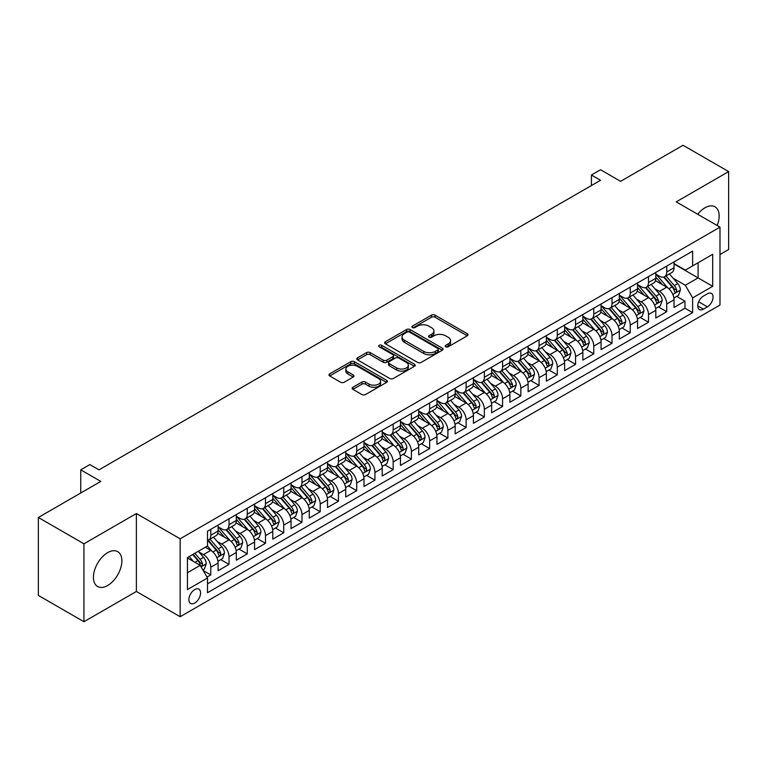 <?xml version="1.0" encoding="UTF-8"?>
<svg xmlns="http://www.w3.org/2000/svg" width="767" height="767" viewBox="0 0 767 767"><rect width="100%" height="100%" fill="white"/><g stroke="black" fill="none" stroke-linecap="round" stroke-linejoin="round"><path stroke-width="1.15" d="M445.742 346.78A1.774 1.026 0 0 0 448.244 346.78L467.266 335.802A2.531 1.457 0 0 0 468.014 334.767A2.531 1.457 0 0 0 467.266 333.731L435.042 315.132A2.531 1.457 0 0 0 431.466 315.132L412.445 326.109A1.774 1.026 0 0 0 411.927 326.838A1.774 1.026 0 0 0 412.445 327.557A1.774 1.026 0 0 0 414.947 327.557L417.411 326.138A8.101 4.679 0 0 1 428.868 326.138L431.553 327.691A8.101 4.679 0 0 1 433.93 330.999A8.101 4.679 0 0 1 431.553 334.307L429.098 335.725A1.774 1.026 0 0 0 428.571 336.445A1.774 1.026 0 0 0 429.098 337.173A1.774 1.026 0 0 0 431.6 337.173L434.064 335.745A8.101 4.679 0 0 1 445.522 335.745L448.206 337.298A8.101 4.679 0 0 1 450.574 340.606A8.101 4.679 0 0 1 448.206 343.913L445.742 345.332A1.774 1.026 0 0 0 445.224 346.061A1.774 1.026 0 0 0 445.742 346.78L445.742 345.332M107.658 585.509A20.115 11.61 120 0 0 120.793 567.781A20.115 11.61 120 0 0 117.715 551.655A20.115 11.61 120 0 0 107.658 552.652A20.115 11.61 120 0 0 94.514 570.38A20.115 11.61 120 0 0 97.591 586.506A20.115 11.61 120 0 0 107.658 585.509M717.193 225.517A20.115 11.61 120 0 0 714.997 206.822A20.115 11.61 120 0 0 704.94 207.819A20.115 11.61 120 0 0 697.711 214.271M194.741 603.044A8.255 4.765 120 0 0 200.129 595.767A8.255 4.765 120 0 0 198.864 589.152A8.255 4.765 120 0 0 194.741 589.564A8.255 4.765 120 0 0 189.344 596.831A8.255 4.765 120 0 0 190.609 603.447A8.255 4.765 120 0 0 194.741 603.044M352.878 387.268A2.531 1.457 0 0 0 352.139 388.303A2.531 1.457 0 0 0 352.878 389.339L361.919 394.554A2.531 1.457 0 0 0 365.495 394.554L386.626 382.359A2.531 1.457 0 0 0 387.364 381.324A2.531 1.457 0 0 0 386.626 380.298L354.402 361.688A2.531 1.457 0 0 0 350.816 361.688L329.695 373.884A2.531 1.457 0 0 0 328.957 374.919A2.531 1.457 0 0 0 329.695 375.955L340.615 382.254A2.531 1.457 0 0 0 344.191 382.254L353.232 377.038A2.531 1.457 0 0 0 353.98 376.003A2.531 1.457 0 0 0 353.232 374.967L347.825 371.842A6.769 3.912 0 0 1 345.84 369.08A6.769 3.912 0 0 1 350.02 365.466A6.769 3.912 0 0 1 357.393 366.319L378.61 378.562A6.769 3.912 0 0 1 380.595 381.324A6.769 3.912 0 0 1 376.415 384.938A6.769 3.912 0 0 1 369.032 384.094L365.495 382.052A2.531 1.457 0 0 0 361.919 382.052L352.878 387.268L352.878 389.339M719.983 254.51L728.65 249.515L728.65 171.597L683.052 145.27L620.589 181.338L600.532 169.747L591.415 175.02L600.532 180.283L98.991 469.845L89.873 464.572L80.756 469.845L80.756 493.008M83.948 543.813L83.948 621.73L136.382 591.462L136.382 513.535L83.948 543.813L38.35 517.485L100.813 481.427L80.756 469.845M136.382 513.535L180.149 538.808L719.983 227.137L719.983 305.055L180.149 616.726L180.149 538.808M728.65 171.597L676.216 201.865L719.983 227.137M417.593 362.417A2.531 1.457 0 0 0 421.169 362.417L442.3 350.222A2.531 1.457 0 0 0 443.038 349.186A2.531 1.457 0 0 0 442.3 348.151L410.077 329.551A2.531 1.457 0 0 0 406.491 329.551L385.37 341.746A2.531 1.457 0 0 0 384.631 342.782A2.531 1.457 0 0 0 385.37 343.808L417.593 362.417M379.905 347.163A1.774 1.026 0 0 1 381.698 347.413L381.698 345.313L414.458 364.22A2.531 1.457 0 0 1 415.196 365.255A2.531 1.457 0 0 1 414.458 366.29L393.337 378.486A2.531 1.457 0 0 1 389.751 378.486L357.527 359.886L357.527 357.815A2.531 1.457 0 0 0 356.789 358.851A2.531 1.457 0 0 0 357.527 359.886M357.527 357.815L366.568 352.599A2.531 1.457 0 0 1 370.154 352.599L383.222 360.145A2.531 1.457 0 0 0 386.798 360.145L392.8 356.674A2.531 1.457 0 0 0 393.538 355.648A2.531 1.457 0 0 0 392.8 354.613L379.195 346.761A1.774 1.026 0 0 1 378.677 346.032A1.774 1.026 0 0 1 379.77 345.083A1.774 1.026 0 0 1 381.698 345.313M83.948 621.73L38.35 595.403L38.35 517.485M207.004 577.11L210.791 574.924L203.217 570.552M198.912 551.962L203.495 554.608A10.316 5.954 60 0 1 210.791 567.244L218.087 563.026L218.087 570.715L229.026 564.397L220.723 559.603M217.147 541.435L221.73 544.071A10.316 5.954 60 0 1 229.026 556.708L236.322 552.499L236.322 560.188L247.262 553.87L238.968 549.076M235.392 530.898L239.966 533.544A10.316 5.954 60 0 1 247.262 546.181L254.558 541.972L254.558 549.651L265.497 543.333L257.204 538.549M253.628 520.371L258.211 523.017A10.316 5.954 60 0 1 265.497 535.654L272.793 531.435L272.793 539.124L283.742 532.806L275.439 528.022M271.863 509.844L276.446 512.49A10.316 5.954 60 0 1 283.742 525.127L291.038 520.908L291.038 528.597L301.977 522.279L293.675 517.485M290.099 499.317L294.681 501.954A10.316 5.954 60 0 1 301.977 514.59L309.274 510.381L309.274 518.07L320.213 511.752L311.92 506.958M308.344 488.78L312.917 491.426A10.316 5.954 60 0 1 320.213 504.063L327.509 499.854L327.509 507.533L338.448 501.215L330.155 496.431M326.579 478.253L331.162 480.899A10.316 5.954 60 0 1 338.448 493.536L345.744 489.317L345.744 497.006L356.693 490.688L348.391 485.904M344.814 467.726L349.397 470.372A10.316 5.954 60 0 1 356.693 483.009L363.989 478.79L363.989 486.479L374.929 480.161L366.626 475.367M363.05 457.199L367.633 459.836A10.316 5.954 60 0 1 374.929 472.472L382.225 468.263L382.225 475.952L393.164 469.634L384.871 464.84M381.295 446.662L385.868 449.309A10.316 5.954 60 0 1 393.164 461.945L400.46 457.736L400.46 465.416L411.4 459.097L403.106 454.313M399.53 436.135L404.113 438.782A10.316 5.954 60 0 1 411.4 451.418L418.696 447.199L418.696 454.889L429.645 448.57L421.342 443.786M417.766 425.608L422.349 428.254A10.316 5.954 60 0 1 429.645 440.881L436.941 436.672L436.941 444.361L447.88 438.043L439.577 433.25M436.001 415.081L440.584 417.718A10.316 5.954 60 0 1 447.88 430.354L455.176 426.145L455.176 433.834L466.115 427.516L457.822 422.722M454.246 404.545L458.819 407.191A10.316 5.954 60 0 1 466.115 419.827L473.412 415.618L473.412 423.298L484.351 416.98L476.058 412.195M472.482 394.017L477.064 396.664A10.316 5.954 60 0 1 484.351 409.3L491.647 405.081L491.647 412.771L502.596 406.452L494.293 401.668M490.717 383.49L495.3 386.137A10.316 5.954 60 0 1 502.596 398.763L509.892 394.554L509.892 402.244L520.831 395.925L512.529 391.132M508.952 372.963L513.535 375.6A10.316 5.954 60 0 1 520.831 388.236L528.127 384.027L528.127 391.716L539.067 385.398L530.774 380.605M527.197 362.427L531.771 365.073A10.316 5.954 60 0 1 539.067 377.709L546.363 373.5L546.363 381.18L557.302 374.862L549.009 370.077M545.433 351.9L550.016 354.546A10.316 5.954 60 0 1 557.302 367.182L564.598 362.964L564.598 370.653L575.547 364.335L567.244 359.55M563.668 341.373L568.251 344.019A10.316 5.954 60 0 1 575.547 356.645L582.843 352.437L582.843 360.126L593.783 353.808L585.48 349.014M581.904 330.845L586.487 333.482A10.316 5.954 60 0 1 593.783 346.118L601.079 341.909L601.079 349.599L612.018 343.28L603.725 338.487M600.149 320.309L604.722 322.955A10.316 5.954 60 0 1 612.018 335.591L619.314 331.382L619.314 339.062L630.253 332.744L621.96 327.96M618.384 309.782L622.957 312.428A10.316 5.954 60 0 1 630.253 325.064L637.55 320.846L637.55 328.535L648.498 322.217L640.196 317.433M636.62 299.255L641.202 301.901A10.316 5.954 60 0 1 648.498 314.528L655.795 310.319L655.795 318.008L666.734 311.69L666.734 304A10.316 5.954 -120 0 0 659.438 291.364L654.855 288.728M658.431 306.896L666.734 311.69M218.087 563.026A10.316 5.954 -120 0 0 210.791 550.39L205.316 547.235M236.322 552.499A10.316 5.954 -120 0 0 229.026 539.863L217.751 533.353M254.558 541.972A10.316 5.954 -120 0 0 247.262 529.335L235.987 522.826M272.793 531.435A10.316 5.954 -120 0 0 265.497 518.808L254.222 512.289M291.038 520.908A10.316 5.954 -120 0 0 283.742 508.272L272.458 501.762M309.274 510.381A10.316 5.954 -120 0 0 301.977 497.745L290.703 491.235M327.509 499.854A10.316 5.954 -120 0 0 320.213 487.218L308.938 480.708M345.744 489.317A10.316 5.954 -120 0 0 338.448 476.69L327.173 470.171M363.989 478.79A10.316 5.954 -120 0 0 356.693 466.154L345.409 459.644M382.225 468.263A10.316 5.954 -120 0 0 374.929 455.627L363.654 449.117M400.46 457.736A10.316 5.954 -120 0 0 393.164 445.1L381.889 438.59M418.696 447.199A10.316 5.954 -120 0 0 411.4 434.573L400.125 428.053M436.941 436.672A10.316 5.954 -120 0 0 429.645 424.036L418.36 417.526M455.176 426.145A10.316 5.954 -120 0 0 447.88 413.509L436.605 406.999M473.412 415.618A10.316 5.954 -120 0 0 466.115 402.982L454.841 396.472M491.647 405.081A10.316 5.954 -120 0 0 484.351 392.455L473.076 385.935M509.892 394.554A10.316 5.954 -120 0 0 502.596 381.918L491.311 375.408M528.127 384.027A10.316 5.954 -120 0 0 520.831 371.391L509.556 364.881M546.363 373.5A10.316 5.954 -120 0 0 539.067 360.864L527.792 354.354M564.598 362.964A10.316 5.954 -120 0 0 557.302 350.337L546.027 343.817M582.843 352.437A10.316 5.954 -120 0 0 575.547 339.8L564.263 333.29M601.079 341.909A10.316 5.954 -120 0 0 593.783 329.273L582.498 322.763M619.314 331.382A10.316 5.954 -120 0 0 612.018 318.746L600.743 312.236M637.55 320.846A10.316 5.954 -120 0 0 630.253 308.219L618.979 301.699M655.795 310.319A10.316 5.954 -120 0 0 648.498 297.682L637.214 291.172M707.404 293.79L703.387 296.11A7.996 4.612 120 0 0 698.171 303.147A7.996 4.612 120 0 0 699.389 309.561A7.996 4.612 120 0 0 703.387 309.159L707.404 306.848A7.996 4.612 120 0 0 712.629 299.801A7.996 4.612 120 0 0 711.402 293.397A7.996 4.612 120 0 0 707.404 293.79M187.445 572.719L200.206 565.346L207.502 577.982L207.502 592.718L692.63 312.639L692.63 297.893L685.334 285.257L673.1 278.191M207.502 577.982L187.445 589.564L187.445 557.551L207.502 545.97L207.502 531.224L692.63 251.145L692.63 265.89L712.696 254.299L712.696 286.312L692.63 297.893M218.087 526.804L221.73 528.914A10.316 5.954 60 0 0 226.888 529.422L234.184 525.213A10.316 5.954 -120 0 0 236.322 520.486L236.322 514.59M236.322 516.277L239.966 518.387A10.316 5.954 60 0 0 245.124 518.895L252.42 514.686A10.316 5.954 -120 0 0 254.558 509.959L254.558 504.063M254.558 505.75L258.211 507.85A10.316 5.954 60 0 0 263.369 508.368L270.665 504.149A10.316 5.954 -120 0 0 272.793 499.432L272.793 493.536M272.793 495.214L276.446 497.323A10.316 5.954 60 0 0 281.604 497.831L288.9 493.622A10.316 5.954 -120 0 0 291.038 488.895L291.038 482.999M291.038 484.686L294.681 486.796A10.316 5.954 60 0 0 299.839 487.304L307.136 483.095A10.316 5.954 -120 0 0 309.274 478.368L309.274 472.472M309.274 474.159L312.917 476.269A10.316 5.954 60 0 0 318.075 476.777L325.371 472.568A10.316 5.954 -120 0 0 327.509 467.841L327.509 461.945M327.509 463.632L331.162 465.732A10.316 5.954 60 0 0 336.32 466.25L343.606 462.031A10.316 5.954 -120 0 0 345.744 457.314L345.744 451.418M345.744 453.096L349.397 455.205A10.316 5.954 60 0 0 354.555 455.713L361.851 451.504A10.316 5.954 -120 0 0 363.989 446.777L363.989 440.881M363.989 442.569L367.633 444.678A10.316 5.954 60 0 0 372.791 445.186L380.087 440.977A10.316 5.954 -120 0 0 382.225 436.25L382.225 430.354M382.225 432.042L385.868 434.151A10.316 5.954 60 0 0 391.026 434.659L398.322 430.45A10.316 5.954 -120 0 0 400.46 425.723L400.46 419.827M400.46 421.514L404.113 423.614A10.316 5.954 60 0 0 409.271 424.132L416.558 419.913A10.316 5.954 -120 0 0 418.696 415.196L418.696 409.3M418.696 410.978L422.349 413.087A10.316 5.954 60 0 0 427.507 413.595L434.803 409.386A10.316 5.954 -120 0 0 436.941 404.66L436.941 398.763M436.941 400.451L440.584 402.56A10.316 5.954 60 0 0 445.742 403.068L453.038 398.859A10.316 5.954 -120 0 0 455.176 394.133L455.176 388.236M455.176 389.924L458.819 392.033A10.316 5.954 60 0 0 463.977 392.541L471.274 388.332A10.316 5.954 -120 0 0 473.412 383.605L473.412 377.709M473.412 379.397L477.064 381.496A10.316 5.954 60 0 0 482.222 382.014L489.509 377.795A10.316 5.954 -120 0 0 491.647 373.078L491.647 367.182M491.647 368.86L495.3 370.969A10.316 5.954 60 0 0 500.458 371.477L507.754 367.268A10.316 5.954 -120 0 0 509.892 362.542L509.892 356.645M509.892 358.333L513.535 360.442A10.316 5.954 60 0 0 518.693 360.95L525.989 356.741A10.316 5.954 -120 0 0 528.127 352.015L528.127 346.118M528.127 347.806L531.771 349.915A10.316 5.954 60 0 0 536.929 350.423L544.225 346.214A10.316 5.954 -120 0 0 546.363 341.488L546.363 335.591M546.363 337.279L550.016 339.378A10.316 5.954 60 0 0 555.174 339.896L562.46 335.678A10.316 5.954 -120 0 0 564.598 330.96L564.598 325.064M564.598 326.742L568.251 328.851A10.316 5.954 60 0 0 573.409 329.359L580.705 325.15A10.316 5.954 -120 0 0 582.843 320.424L582.843 314.528M582.843 316.215L586.487 318.324A10.316 5.954 60 0 0 591.645 318.832L598.941 314.623A10.316 5.954 -120 0 0 601.079 309.897L601.079 304M601.079 305.688L604.722 307.797A10.316 5.954 60 0 0 609.88 308.305L617.176 304.096A10.316 5.954 -120 0 0 619.314 299.37L619.314 293.473M619.314 295.161L622.957 297.26A10.316 5.954 60 0 0 628.125 297.778L635.412 293.56A10.316 5.954 -120 0 0 637.55 288.843L637.55 282.946M637.55 284.624L641.202 286.733A10.316 5.954 60 0 0 646.36 287.242L653.657 283.033A10.316 5.954 -120 0 0 655.795 278.306L655.795 272.41M207.502 583.879L684.969 308.219L684.969 301.163L674.03 307.481L674.03 299.792A10.316 5.954 -120 0 0 666.734 287.155L655.449 280.645M655.795 274.097L659.438 276.206A10.316 5.954 -120 0 0 664.596 276.714A10.316 5.954 -120 0 0 666.734 271.988L666.734 266.091M664.596 276.714L671.892 272.506A10.316 5.954 -120 0 0 674.03 267.779L674.03 261.883M210.791 529.335L210.791 535.232A10.316 5.954 60 0 1 208.653 539.949A10.316 5.954 60 0 1 207.502 540.371M208.653 539.949L215.949 535.74A10.316 5.954 -120 0 0 218.087 531.013L218.087 525.117M229.026 518.799L229.026 524.705A10.316 5.954 60 0 1 226.888 529.422M247.262 508.272L247.262 514.168A10.316 5.954 60 0 1 245.124 518.895M265.497 497.745L265.497 503.641A10.316 5.954 60 0 1 263.369 508.368M283.742 487.218L283.742 493.114A10.316 5.954 60 0 1 281.604 497.831M301.977 476.681L301.977 482.587A10.316 5.954 60 0 1 299.839 487.304M320.213 466.154L320.213 472.05A10.316 5.954 60 0 1 318.075 476.777M338.448 455.627L338.448 461.523A10.316 5.954 60 0 1 336.32 466.25M356.693 445.1L356.693 450.996A10.316 5.954 60 0 1 354.555 455.713M374.929 434.563L374.929 440.469A10.316 5.954 60 0 1 372.791 445.186M393.164 424.036L393.164 429.932A10.316 5.954 60 0 1 391.026 434.659M411.4 413.509L411.4 419.405A10.316 5.954 60 0 1 409.271 424.132M429.645 402.982L429.645 408.878A10.316 5.954 60 0 1 427.507 413.595M447.88 392.445L447.88 398.351A10.316 5.954 60 0 1 445.742 403.068M466.115 381.918L466.115 387.814A10.316 5.954 60 0 1 463.977 392.541M484.351 371.391L484.351 377.287A10.316 5.954 60 0 1 482.222 382.014M502.596 360.864L502.596 366.76A10.316 5.954 60 0 1 500.458 371.477M520.831 350.327L520.831 356.233A10.316 5.954 60 0 1 518.693 360.95M539.067 339.8L539.067 345.696A10.316 5.954 60 0 1 536.929 350.423M557.302 329.273L557.302 335.169A10.316 5.954 60 0 1 555.174 339.896M575.547 318.746L575.547 324.642A10.316 5.954 60 0 1 573.409 329.359M593.783 308.209L593.783 314.106A10.316 5.954 60 0 1 591.645 318.832M612.018 297.682L612.018 303.579A10.316 5.954 60 0 1 609.88 308.305M630.253 287.155L630.253 293.052A10.316 5.954 60 0 1 628.125 297.778M648.498 276.628L648.498 282.524A10.316 5.954 60 0 1 646.36 287.242M648.498 314.528L648.498 322.217M630.253 325.064L630.253 332.744M612.018 335.591L612.018 343.28M593.783 346.118L593.783 353.808M575.547 356.645L575.547 364.335M557.302 367.182L557.302 374.862M539.067 377.709L539.067 385.398M520.831 388.236L520.831 395.925M502.596 398.763L502.596 406.452M484.351 409.3L484.351 416.98M466.115 419.827L466.115 427.516M447.88 430.354L447.88 438.043M429.645 440.881L429.645 448.57M411.4 451.418L411.4 459.097M393.164 461.945L393.164 469.634M374.929 472.472L374.929 480.161M356.693 483.009L356.693 490.688M338.448 493.536L338.448 501.215M320.213 504.063L320.213 511.752M301.977 514.59L301.977 522.279M283.742 525.127L283.742 532.806M265.497 535.654L265.497 543.333M247.262 546.181L247.262 553.87M229.026 556.708L229.026 564.397M210.791 567.244L210.791 574.924M200.206 565.346L187.445 557.973M685.334 285.257L698.104 277.894L698.104 262.726L712.696 254.299M674.03 263.992L712.696 286.312M674.03 263.57L685.334 270.099L692.63 265.89M136.382 591.462L180.149 616.726M591.415 175.02L591.415 185.547M676.676 296.369L684.969 301.163M684.969 308.219L692.63 312.639M446.452 347.029L448.206 346.022A8.101 4.679 0 0 0 450.574 342.715L450.574 340.606M433.93 330.999L433.93 333.099A8.101 4.679 0 0 1 431.553 336.406L429.798 337.422M467.266 333.731L467.266 335.802L435.042 317.231A2.531 1.457 0 0 0 431.466 317.231L413.154 327.806M442.262 350.241L410.077 331.651A2.531 1.457 0 0 0 406.491 331.651L385.398 343.827M437.823 349.905A1.774 1.026 0 0 0 438.34 349.186A1.774 1.026 0 0 0 437.823 348.458L409.54 332.13A1.774 1.026 0 0 0 407.028 332.13L404.43 333.626A8.101 4.679 0 0 0 402.061 336.934A8.101 4.679 0 0 0 404.43 340.241L423.767 351.411A8.101 4.679 0 0 0 435.225 351.411L437.823 349.905L437.823 352.015A1.774 1.026 0 0 0 438.34 351.296L438.34 349.186M402.061 336.934L402.061 339.043A8.101 4.679 0 0 0 404.43 342.35L404.43 340.241M437.823 352.015L435.225 353.51A8.101 4.679 0 0 1 423.767 353.51L404.43 342.35M357.566 359.905L366.568 354.699L366.568 352.599M393.538 355.648L393.538 357.748A2.531 1.457 0 0 1 392.8 358.783L386.798 362.245A2.531 1.457 0 0 1 383.222 362.245L370.154 354.699A2.531 1.457 0 0 0 366.568 354.699M381.698 347.413L414.429 366.31M396.779 367.968A6.769 3.912 0 0 0 404.161 368.822A6.769 3.912 0 0 0 408.341 365.207A6.769 3.912 0 0 0 406.357 362.436L398.888 358.122A2.531 1.457 0 0 0 395.302 358.122L389.31 361.583A2.531 1.457 0 0 0 388.562 362.618A2.531 1.457 0 0 0 389.31 363.654L396.779 367.968L396.779 370.077A6.769 3.912 0 0 0 404.161 370.921A6.769 3.912 0 0 0 408.341 367.307L408.341 365.207M388.562 362.618L388.562 364.728A2.531 1.457 0 0 0 389.31 365.763L389.31 363.654M396.779 370.077L389.31 365.763M380.595 381.324L380.595 383.433A6.769 3.912 0 0 1 376.415 387.047A6.769 3.912 0 0 1 369.032 386.194L365.495 384.162A2.531 1.457 0 0 0 361.919 384.162L352.916 389.358M345.84 369.08L345.84 371.19A6.769 3.912 0 0 0 347.825 373.951L347.825 371.842M353.203 377.057L347.825 373.951M386.587 382.378L354.402 363.798A2.531 1.457 0 0 0 350.816 363.798L329.733 375.974L329.695 373.884M673.877 297.98L678.584 295.266L680.406 289.993A6.836 3.95 -120 0 0 677.75 283.579L669.418 273.934M667.75 287.826L657.865 276.379A19.731 11.39 -120 0 0 655.795 274.212M662.324 284.615L656.801 278.21A16.375 9.453 -120 0 0 655.795 277.108M663.666 277.088L672.093 286.848A6.836 3.95 60 0 1 674.529 291.556C675.554 292.927 676.293 292.505 676.724 290.29A6.836 3.95 -120 0 0 674.279 285.583L665.948 275.938M664.164 276.925L673.215 287.414A3.48 2.013 60 0 1 674.097 288.775L676.724 290.29M674.529 291.556L675.027 292.361M655.641 308.516L660.349 305.793L662.17 300.53A6.836 3.95 -120 0 0 659.515 294.106L651.173 284.461M649.505 298.353L639.63 286.906A19.731 11.39 -120 0 0 637.55 284.739M644.088 295.142L638.566 288.737A16.375 9.453 -120 0 0 637.55 287.644M645.431 287.615L653.858 297.375A6.836 3.95 60 0 1 656.293 302.083C657.319 303.454 658.048 303.032 658.479 300.817A6.836 3.95 -120 0 0 656.044 296.11L647.712 286.465M645.929 287.452L654.98 297.941A3.48 2.013 60 0 1 655.862 299.303L658.479 300.817M656.293 302.083L656.792 302.888M637.396 319.043L642.113 316.32L643.935 311.057A6.836 3.95 -120 0 0 641.27 304.643L632.938 294.988M631.27 308.88L621.385 297.443A19.731 11.39 -120 0 0 619.314 295.266M625.853 305.669L620.321 299.274A16.375 9.453 -120 0 0 619.314 298.171M627.195 298.142L635.622 307.903A6.836 3.95 60 0 1 638.058 312.61C639.084 313.991 639.812 313.569 640.244 311.344A6.836 3.95 -120 0 0 637.808 306.637L629.477 296.992M627.684 297.989L636.744 308.468A3.48 2.013 60 0 1 637.617 309.83L640.244 311.344M638.058 312.61L638.556 313.425M619.161 329.57L623.878 326.847L625.699 321.584A6.836 3.95 -120 0 0 623.034 315.17L614.703 305.525M613.034 319.408L603.15 307.97A19.731 11.39 -120 0 0 601.079 305.803M607.617 316.196L602.085 309.801A16.375 9.453 -120 0 0 601.079 308.698M608.95 308.679L617.377 318.43A6.836 3.95 60 0 1 619.822 323.137C620.848 324.518 621.577 324.096 622.008 321.881A6.836 3.95 -120 0 0 619.573 317.174L611.241 307.519M609.449 308.516L618.509 319.005A3.48 2.013 60 0 1 619.381 320.366L622.008 321.881M619.822 323.137L620.311 323.952M600.925 340.097L605.633 337.384L607.454 332.121A6.836 3.95 -120 0 0 604.799 325.697L596.467 316.052M594.799 329.944L584.914 318.497A19.731 11.39 -120 0 0 582.843 316.33M589.372 326.732L583.85 320.328A16.375 9.453 -120 0 0 582.843 319.225M590.715 319.206L599.142 328.966A6.836 3.95 60 0 1 601.577 333.674C602.603 335.045 603.341 334.623 603.773 332.408A6.836 3.95 -120 0 0 601.328 327.701L592.996 318.056M591.213 319.043L600.264 329.532A3.48 2.013 60 0 1 601.146 330.893L603.773 332.408M601.577 333.674L602.076 334.479M582.69 350.634L587.397 347.911L589.219 342.648A6.836 3.95 -120 0 0 586.563 336.224L578.232 326.579M576.554 340.471L566.679 329.024A19.731 11.39 -120 0 0 564.598 326.857M571.137 337.259L565.615 330.855A16.375 9.453 -120 0 0 564.598 329.762M572.479 329.733L580.907 339.493A6.836 3.95 60 0 1 583.342 344.201C584.368 345.572 585.096 345.15 585.528 342.935A6.836 3.95 -120 0 0 583.093 338.228L574.761 328.583M572.978 329.57L582.028 340.059A3.48 2.013 60 0 1 582.91 341.42L585.528 342.935M583.342 344.201L583.84 345.006M564.445 361.161L569.162 358.438L570.984 353.175A6.836 3.95 -120 0 0 568.318 346.761L559.987 337.106M558.318 350.998L548.434 339.56A19.731 11.39 -120 0 0 546.363 337.384M552.902 347.787L547.37 341.392A16.375 9.453 -120 0 0 546.363 340.289M554.244 340.26L562.671 350.02A6.836 3.95 60 0 1 565.106 354.728C566.132 356.109 566.861 355.687 567.292 353.462A6.836 3.95 -120 0 0 564.857 348.755L556.526 339.11M554.733 340.107L563.793 350.586A3.48 2.013 60 0 1 564.665 351.948L567.292 353.462M565.106 354.728L565.605 355.543M546.209 371.688L550.927 368.965L552.748 363.702A6.836 3.95 -120 0 0 550.083 357.288L541.751 347.643M540.083 361.525L530.198 350.088A19.731 11.39 -120 0 0 528.127 347.921M534.666 358.314L529.134 351.919A16.375 9.453 -120 0 0 528.127 350.816M535.999 350.797L544.426 360.548A6.836 3.95 60 0 1 546.871 365.255C547.897 366.636 548.626 366.214 549.057 363.999A6.836 3.95 -120 0 0 546.622 359.292L538.29 349.637M536.497 350.634L545.558 361.123A3.48 2.013 60 0 1 546.43 362.484L549.057 363.999M546.871 365.255L547.36 366.07M527.974 382.215L532.682 379.502L534.513 374.238A6.836 3.95 -120 0 0 531.847 367.815L523.516 358.17M521.848 372.062L511.963 360.615A19.731 11.39 -120 0 0 509.892 358.448M516.421 368.85L510.899 362.446A16.375 9.453 -120 0 0 509.892 361.343M517.763 361.324L526.191 371.084A6.836 3.95 60 0 1 528.626 375.792C529.661 377.163 530.39 376.741 530.822 374.526A6.836 3.95 -120 0 0 528.377 369.819L520.045 360.174M518.262 361.161L527.312 371.65A3.48 2.013 60 0 1 528.195 373.011L530.822 374.526M528.626 375.792L529.125 376.597M509.739 392.752L514.446 390.029L516.268 384.766A6.836 3.95 -120 0 0 513.612 378.342L505.28 368.697M503.603 382.589L493.727 371.142A19.731 11.39 -120 0 0 491.647 368.975M498.186 379.377L492.663 372.973A16.375 9.453 -120 0 0 491.647 371.88M499.528 371.851L507.955 381.611A6.836 3.95 60 0 1 510.391 386.319C511.416 387.69 512.145 387.268 512.577 385.053A6.836 3.95 -120 0 0 510.141 380.346L501.81 370.701M500.026 371.688L509.077 382.177A3.48 2.013 60 0 1 509.959 383.538L512.577 385.053M510.391 386.319L510.889 387.124M491.494 403.279L496.211 400.556L498.032 395.293A6.836 3.95 -120 0 0 495.367 388.879L487.035 379.224M485.367 393.116L475.482 381.678A19.731 11.39 -120 0 0 473.412 379.502M479.95 389.904L474.418 383.51A16.375 9.453 -120 0 0 473.412 382.407M481.293 382.378L489.72 392.138A6.836 3.95 60 0 1 492.155 396.846C493.181 398.226 493.91 397.805 494.341 395.58A6.836 3.95 -120 0 0 491.906 390.873L483.574 381.228M481.781 382.225L490.842 392.704A3.48 2.013 60 0 1 491.714 394.065L494.341 395.58M492.155 396.846L492.654 397.661M473.258 413.806L477.975 411.083L479.797 405.82A6.836 3.95 -120 0 0 477.132 399.406L468.8 389.761M467.132 403.643L457.247 392.205A19.731 11.39 -120 0 0 455.176 390.039M461.715 400.432L456.183 394.037A16.375 9.453 -120 0 0 455.176 392.934M463.047 392.915L471.475 402.665A6.836 3.95 60 0 1 473.92 407.373C474.946 408.753 475.674 408.332 476.106 406.117A6.836 3.95 -120 0 0 473.67 401.409L465.339 391.755M463.546 392.752L472.606 403.241A3.48 2.013 60 0 1 473.479 404.602L476.106 406.117M473.92 407.373L474.418 408.188M455.023 424.333L459.73 421.62L461.561 416.356A6.836 3.95 -120 0 0 458.896 409.933L450.565 400.288M448.896 414.18L439.012 402.733A19.731 11.39 -120 0 0 436.941 400.566M443.47 410.968L437.947 404.564A16.375 9.453 -120 0 0 436.941 403.461M444.812 403.442L453.239 413.202A6.836 3.95 60 0 1 455.675 417.91C456.71 419.281 457.439 418.859 457.87 416.644A6.836 3.95 -120 0 0 455.425 411.937L447.094 402.292M445.311 403.279L454.361 413.768A3.48 2.013 60 0 1 455.243 415.129L457.87 416.644M455.675 417.91L456.173 418.715M436.787 434.87L441.495 432.147L443.316 426.883A6.836 3.95 -120 0 0 440.661 420.46L432.329 410.815M430.651 424.707L420.776 413.26A19.731 11.39 -120 0 0 418.696 411.093M425.234 421.495L419.712 415.091A16.375 9.453 -120 0 0 418.696 413.998M426.577 413.969L435.004 423.729A6.836 3.95 60 0 1 437.439 428.437C438.465 429.808 439.194 429.386 439.625 427.171A6.836 3.95 -120 0 0 437.19 422.464L428.858 412.819M427.075 413.806L436.126 424.295A3.48 2.013 60 0 1 437.008 425.656L439.625 427.171M437.439 428.437L437.938 429.242M418.542 445.397L423.259 442.674L425.081 437.411A6.836 3.95 -120 0 0 422.416 430.996L414.084 421.342M412.416 435.234L402.531 423.796A19.731 11.39 -120 0 0 400.46 421.62M406.999 432.022L401.467 425.627A16.375 9.453 -120 0 0 400.46 424.525M408.341 424.496L416.769 434.256A6.836 3.95 60 0 1 419.204 438.964C420.23 440.344 420.958 439.922 421.39 437.698A6.836 3.95 -120 0 0 418.955 432.991L410.623 423.346M408.83 424.343L417.89 434.822A3.48 2.013 60 0 1 418.763 436.183L421.39 437.698M419.204 438.964L419.702 439.779M400.307 455.924L405.024 453.201L406.846 447.938A6.836 3.95 -120 0 0 404.18 441.524L395.849 431.879M394.18 445.761L384.296 434.323A19.731 11.39 -120 0 0 382.225 432.157M388.764 442.549L383.232 436.155A16.375 9.453 -120 0 0 382.225 435.052M390.096 435.033L398.524 444.783A6.836 3.95 60 0 1 400.968 449.491C401.994 450.871 402.723 450.45 403.154 448.235A6.836 3.95 -120 0 0 400.719 443.527L392.388 433.873M390.595 434.87L399.655 445.359A3.48 2.013 60 0 1 400.527 446.72L403.154 448.235M400.968 449.491L401.467 450.306M382.071 466.461L386.779 463.738L388.61 458.474A6.836 3.95 -120 0 0 385.945 452.051L377.613 442.406M375.945 456.298L366.06 444.85A19.731 11.39 -120 0 0 363.989 442.684M370.519 453.086L364.996 446.682A16.375 9.453 -120 0 0 363.989 445.579M371.861 445.56L380.288 455.32A6.836 3.95 60 0 1 382.723 460.027C383.759 461.398 384.488 460.977 384.919 458.762A6.836 3.95 -120 0 0 382.484 454.054L374.143 444.409M372.359 445.397L381.41 455.886A3.48 2.013 60 0 1 382.292 457.247L384.919 458.762M382.723 460.027L383.222 460.833M363.836 476.988L368.543 474.265L370.365 469.001A6.836 3.95 -120 0 0 367.709 462.578L359.378 452.933M357.7 466.825L347.825 455.377A19.731 11.39 -120 0 0 345.744 453.211M352.283 463.613L346.761 457.209A16.375 9.453 -120 0 0 345.744 456.116M353.625 456.087L362.053 465.847A6.836 3.95 60 0 1 364.488 470.555C365.514 471.926 366.243 471.504 366.674 469.289A6.836 3.95 -120 0 0 364.239 464.581L355.907 454.936M354.124 455.924L363.175 466.413A3.48 2.013 60 0 1 364.057 467.774L366.674 469.289M364.488 470.555L364.987 471.36M345.591 487.515L350.308 484.792L352.13 479.528A6.836 3.95 -120 0 0 349.464 473.114L341.133 463.46M339.465 477.352L329.58 465.914A19.731 11.39 -120 0 0 327.509 463.738M334.048 474.14L328.516 467.745A16.375 9.453 -120 0 0 327.509 466.643M335.39 466.614L343.817 476.374A6.836 3.95 60 0 1 346.253 481.082C347.278 482.462 348.007 482.04 348.439 479.816A6.836 3.95 -120 0 0 346.003 475.109L337.672 465.464M335.879 466.461L344.939 476.94A3.48 2.013 60 0 1 345.812 478.301L348.439 479.816M346.253 481.082L346.751 481.897M327.356 498.042L332.073 495.319L333.894 490.055A6.836 3.95 -120 0 0 331.229 483.641L322.897 473.996M321.229 487.879L311.344 476.441A19.731 11.39 -120 0 0 309.274 474.274M315.812 484.667L310.28 478.272A16.375 9.453 -120 0 0 309.274 477.17M317.145 477.151L325.582 486.901A6.836 3.95 60 0 1 328.017 491.609C329.043 492.989 329.772 492.567 330.203 490.353A6.836 3.95 -120 0 0 327.768 485.645L319.436 475.991M317.643 476.988L326.704 487.476A3.48 2.013 60 0 1 327.576 488.838L330.203 490.353M328.017 491.609L328.516 492.424M309.12 508.579L313.828 505.856L315.659 500.592A6.836 3.95 -120 0 0 312.994 494.169L304.662 484.523M302.994 498.416L293.109 486.968A19.731 11.39 -120 0 0 291.038 484.802M297.567 495.204L292.045 488.8A16.375 9.453 -120 0 0 291.038 487.697M298.909 487.678L307.337 497.438A6.836 3.95 60 0 1 309.772 502.145C310.808 503.516 311.536 503.094 311.968 500.88A6.836 3.95 -120 0 0 309.532 496.172L301.191 486.527M299.408 487.515L308.459 498.004A3.48 2.013 60 0 1 309.341 499.365L311.968 500.88M309.772 502.145L310.271 502.951M290.885 519.106L295.592 516.383L297.414 511.119A6.836 3.95 -120 0 0 294.758 504.696L286.427 495.051M284.749 508.943L274.874 497.495A19.731 11.39 -120 0 0 272.793 495.329M279.332 505.731L273.809 499.327A16.375 9.453 -120 0 0 272.793 498.234M280.674 498.205L289.101 507.965A6.836 3.95 60 0 1 291.537 512.672C292.563 514.043 293.291 513.622 293.723 511.407A6.836 3.95 -120 0 0 291.287 506.699L282.956 497.054M281.173 498.042L290.223 508.531A3.48 2.013 60 0 1 291.105 509.892L293.723 511.407M291.537 512.672L292.035 513.478M272.64 529.633L277.357 526.91L279.178 521.646A6.836 3.95 -120 0 0 276.513 515.232L268.182 505.578M266.513 519.47L256.629 508.032A19.731 11.39 -120 0 0 254.558 505.856M261.096 516.258L255.564 509.863A16.375 9.453 -120 0 0 254.558 508.761M262.439 508.732L270.866 518.492A6.836 3.95 60 0 1 273.301 523.199C274.327 524.58 275.056 524.158 275.487 521.934A6.836 3.95 -120 0 0 273.052 517.226L264.72 507.581M262.928 508.579L271.988 519.058A3.48 2.013 60 0 1 272.86 520.419L275.487 521.934M273.301 523.199L273.8 524.014M254.404 540.16L259.121 537.437L260.943 532.173A6.836 3.95 -120 0 0 258.278 525.759L249.946 516.114M248.278 529.997L238.393 518.559A19.731 11.39 -120 0 0 236.322 516.392M242.861 526.785L237.329 520.39A16.375 9.453 -120 0 0 236.322 519.288M244.194 519.269L252.631 529.019A6.836 3.95 60 0 1 255.066 533.727C256.092 535.107 256.82 534.685 257.252 532.471A6.836 3.95 -120 0 0 254.817 527.763L246.485 518.108M244.692 519.106L253.752 529.594A3.48 2.013 60 0 1 254.625 530.956L257.252 532.471M255.066 533.727L255.564 534.541M236.169 550.696L240.876 547.974L242.708 542.71A6.836 3.95 -120 0 0 240.042 536.286L231.711 526.641M230.042 540.534L220.158 529.086A19.731 11.39 -120 0 0 218.087 526.919M224.616 537.322L219.094 530.917A16.375 9.453 -120 0 0 218.087 529.815M225.958 529.796L234.386 539.556A6.836 3.95 60 0 1 236.821 544.263C237.856 545.634 238.585 545.212 239.016 542.998A6.836 3.95 -120 0 0 236.581 538.29L228.24 528.645M226.457 529.633L235.507 540.121A3.48 2.013 60 0 1 236.389 541.483L239.016 542.998M236.821 544.263L237.319 545.069M217.933 561.223L222.641 558.501L224.463 553.237A6.836 3.95 -120 0 0 221.807 546.813L213.475 537.168M211.797 551.061L207.435 546.008M206.381 547.849L205.671 547.024M207.723 540.323L216.15 550.083A6.836 3.95 60 0 1 218.585 554.79C219.611 556.161 220.34 555.739 220.771 553.525A6.836 3.95 -120 0 0 218.336 548.817L210.005 539.172M208.221 540.16L217.272 550.648A3.48 2.013 60 0 1 218.154 552.01L220.771 553.525M218.585 554.79L219.084 555.596M202.852 569.929L204.405 569.028L206.227 563.764A6.836 3.95 -120 0 0 203.562 557.35L198.317 551.272M193.428 561.425L189.2 556.535M188.145 558.376L187.445 557.571M192.67 554.541L197.915 560.61A6.836 3.95 60 0 1 200.35 565.317C201.376 566.698 202.105 566.276 202.536 564.052A6.836 3.95 -120 0 0 200.101 559.344L194.856 553.275M193.092 554.292L199.036 561.176A3.48 2.013 60 0 1 199.919 562.537L202.536 564.052M200.35 565.317L200.849 566.132M70.267 499.058L74.016 496.891M203.495 554.608L210.791 550.39M221.73 544.071L229.026 539.863M239.966 533.544L247.262 529.335M258.211 523.017L265.497 518.808M276.446 512.49L283.742 508.272M294.681 501.954L301.977 497.745M312.917 491.426L320.213 487.218M331.162 480.899L338.448 476.69M349.397 470.372L356.693 466.154M367.633 459.836L374.929 455.627M385.868 449.309L393.164 445.1M404.113 438.782L411.4 434.573M422.349 428.254L429.645 424.036M440.584 417.718L447.88 413.509M458.819 407.191L466.115 402.982M477.064 396.664L484.351 392.455M495.3 386.137L502.596 381.918M513.535 375.6L520.831 371.391M531.771 365.073L539.067 360.864M550.016 354.546L557.302 350.337M568.251 344.019L575.547 339.8M586.487 333.482L593.783 329.273M604.722 322.955L612.018 318.746M622.957 312.428L630.253 308.219M641.202 301.901L648.498 297.682M659.438 291.364L666.734 287.155M666.734 271.988L674.03 267.779M210.791 535.232L218.087 531.013M229.026 524.705L236.322 520.486M247.262 514.168L254.558 509.959M265.497 503.641L272.793 499.432M283.742 493.114L291.038 488.895M301.977 482.587L309.274 478.368M320.213 472.05L327.509 467.841M338.448 461.523L345.744 457.314M356.693 450.996L363.989 446.777M374.929 440.469L382.225 436.25M393.164 429.932L400.46 425.723M411.4 419.405L418.696 415.196M429.645 408.878L436.941 404.66M447.88 398.351L455.176 394.133M466.115 387.814L473.412 383.605M484.351 377.287L491.647 373.078M502.596 366.76L509.892 362.542M520.831 356.233L528.127 352.015M539.067 345.696L546.363 341.488M557.302 335.169L564.598 330.96M575.547 324.642L582.843 320.424M593.783 314.106L601.079 309.897M612.018 303.579L619.314 299.37M630.253 293.052L637.55 288.843M648.498 282.524L655.795 278.306M666.734 304L674.03 299.792M698.66 301.795L707.404 306.848M697.74 305.899L703.387 309.159M448.206 346.022L448.206 343.913M429.098 337.173L429.098 335.725M431.553 336.406L431.553 334.307M412.445 327.557L412.445 326.109M431.466 317.231L431.466 315.132M435.042 317.231L435.042 315.132M385.37 343.808L385.37 341.746M406.491 331.651L406.491 329.551M410.077 331.651L410.077 329.551M442.3 350.222L442.3 348.151M423.767 353.51L423.767 351.411M435.225 353.51L435.225 351.411M370.154 354.699L370.154 352.599M383.222 362.245L383.222 360.145M386.798 362.245L386.798 360.145M392.8 358.783L392.8 356.674M414.458 366.29L414.458 364.22M361.919 384.162L361.919 382.052M365.495 384.162L365.495 382.052M369.032 386.194L369.032 384.094M353.232 377.038L353.232 374.967M350.816 363.798L350.816 361.688M354.402 363.798L354.402 361.688M386.626 382.359L386.626 380.298M672.832 294.48L680.367 290.127M657.865 276.379L658.805 275.842M674.279 285.583L677.75 283.579M668.834 288.728L672.093 286.848M654.596 305.007L662.132 300.664M639.63 286.906L640.57 286.369M656.044 296.11L659.515 294.106M650.598 299.255L653.858 297.375M636.361 315.534L643.887 311.191M621.385 297.443L622.325 296.896M637.808 306.637L641.27 304.643M632.363 309.782L635.622 307.903M618.116 326.071L625.651 321.718M603.15 307.97L604.089 307.423M619.573 317.174L623.034 315.17M614.118 320.318L617.377 318.43M599.88 336.598L607.416 332.245M584.914 318.497L585.854 317.96M601.328 327.701L604.799 325.697M595.882 330.845L599.142 328.966M581.645 347.125L589.181 342.782M566.679 329.024L567.618 328.487M583.093 338.228L586.563 336.224M577.647 341.373L580.907 339.493M563.409 357.652L570.936 353.309M548.434 339.56L549.373 339.014M564.857 348.755L568.318 346.761M559.411 351.9L562.671 350.02M545.164 368.189L552.7 363.836M530.198 350.088L531.138 349.541M546.622 359.292L550.083 357.288M541.166 362.436L544.426 360.548M526.929 378.716L534.465 374.363M511.963 360.615L512.902 360.078M528.377 369.819L531.847 367.815M522.931 372.963L526.191 371.084M508.694 389.243L516.229 384.9M493.727 371.142L494.667 370.605M510.141 380.346L513.612 378.342M504.696 383.49L507.955 381.611M490.458 399.77L497.984 395.427M475.482 381.678L476.422 381.132M491.906 390.873L495.367 388.879M486.46 394.017L489.72 392.138M472.213 410.307L479.749 405.954M457.247 392.205L458.187 391.659M473.67 401.409L477.132 399.406M468.215 404.554L471.475 402.665M453.978 420.834L461.513 416.481M439.012 402.733L439.951 402.196M455.425 411.937L458.896 409.933M449.98 415.081L453.239 413.202M435.742 431.361L443.278 427.018M420.776 413.26L421.716 412.723M437.19 422.464L440.661 420.46M431.744 425.608L435.004 423.729M417.507 441.888L425.033 437.545M402.531 423.796L403.471 423.25M418.955 432.991L422.416 430.996M413.509 436.135L416.769 434.256M399.262 452.425L406.798 448.072M384.296 434.323L385.235 433.777M400.719 443.527L404.18 441.524M395.264 446.672L398.524 444.783M381.026 462.952L388.562 458.599M366.06 444.85L367 444.314M382.484 454.054L385.945 452.051M377.028 457.199L380.288 455.32M362.791 473.479L370.327 469.136M347.825 455.377L348.764 454.841M364.239 464.581L367.709 462.578M358.793 467.726L362.053 465.847M344.556 484.006L352.082 479.663M329.58 465.914L330.519 465.368M346.003 475.109L349.464 473.114M340.558 478.253L343.817 476.374M326.311 494.542L333.846 490.19M311.344 476.441L312.284 475.895M327.768 485.645L331.229 483.641M322.313 488.79L325.582 486.901M308.075 505.069L315.611 500.717M293.109 486.968L294.049 486.431M309.532 496.172L312.994 494.169M304.077 499.317L307.337 497.438M289.84 515.597L297.375 511.253M274.874 497.495L275.813 496.958M291.287 506.699L294.758 504.696M285.842 509.844L289.101 507.965M271.604 526.124L279.13 521.781M256.629 508.032L257.568 507.486M273.052 517.226L276.513 515.232M267.606 520.371L270.866 518.492M253.359 536.66L260.895 532.308M238.393 518.559L239.333 518.013M254.817 527.763L258.278 525.759M249.371 530.908L252.631 529.019M235.124 547.187L242.66 542.835M220.158 529.086L221.097 528.549M236.581 538.29L240.042 536.286M231.126 541.435L234.386 539.556M216.888 557.714L224.424 553.371M218.336 548.817L221.807 546.813M212.89 551.962L216.15 550.083M201.079 566.842L206.179 563.898M200.101 559.344L203.562 557.35M194.962 562.316L197.915 560.61"/></g></svg>
